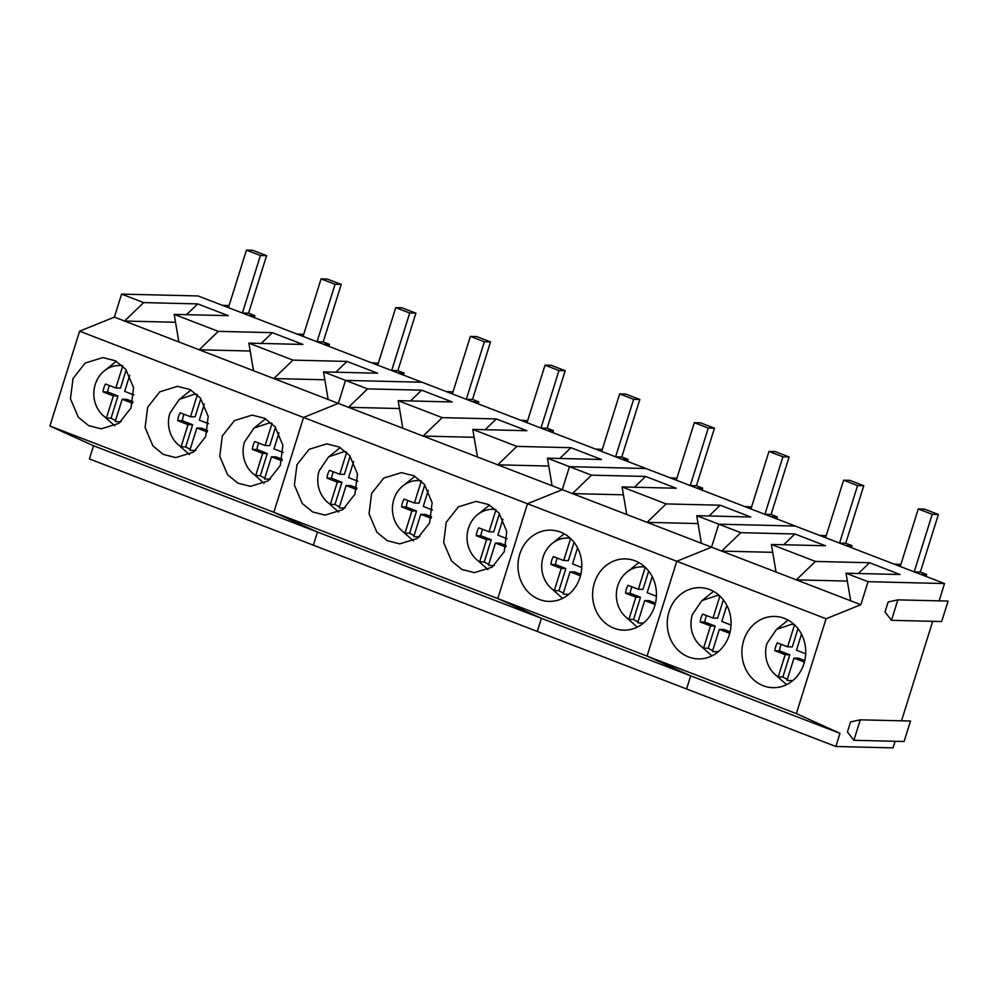 <?xml version="1.0" encoding="UTF-8"?>
<svg xmlns="http://www.w3.org/2000/svg" width="998" height="998" viewBox="0 0 998 998"><rect width="100%" height="100%" fill="white"/><g stroke="black" fill="none" stroke-linecap="round" stroke-linejoin="round"><path stroke-width="1.5" d="M794.283 624.586L791.489 624.349L776.519 629.389L767.038 643.298A28.119 25.187 -88.6 0 0 778.215 676.881L785.164 654.713L774.872 650.708A17.889 16.03 -88.6 0 1 777.33 642.862L787.647 646.804L794.533 624.823M804.762 660.564L798.625 658.218L793.984 658.106L787.035 680.274A28.119 25.187 -88.6 0 0 790.129 680.561A28.119 25.187 -88.6 0 0 792.936 680.461M781.247 644.359A17.889 16.03 -88.6 0 0 779.513 650.821L789.805 654.825L782.856 676.993A28.119 25.187 -88.6 0 0 787.36 679.239M782.856 676.993L778.215 676.881M805.685 653.79L796.466 650.209L801.494 634.142M793.984 658.106L804.301 662.048A17.889 16.03 -88.6 0 0 804.488 661.711M798.001 628.653L792.287 646.916L787.647 646.804M789.805 654.825L785.164 654.713M779.513 650.821L774.872 650.708M719.645 595.831L716.838 595.581L701.881 600.621L692.4 614.531A28.119 25.187 -88.6 0 0 703.578 648.126L710.526 625.946L700.222 621.954A17.889 16.03 -88.6 0 1 702.679 614.107L712.996 618.049L719.895 596.068M730.124 631.809L723.974 629.464L719.346 629.351L712.397 651.519L718.298 651.694M706.596 615.604A17.889 16.03 -88.6 0 0 704.862 622.066L715.167 626.058L708.218 648.238A28.119 25.187 -88.6 0 0 712.722 650.484M708.218 648.238L703.578 648.126M731.035 625.022L721.816 621.442L726.856 605.387M719.346 629.351L729.663 633.293A17.889 16.03 -88.6 0 0 729.837 632.957M723.363 599.898L717.637 618.161L712.996 618.049M715.167 626.058L710.526 625.946M704.862 622.066L700.222 621.954M644.995 567.064A28.119 25.187 -88.6 0 0 642.201 566.827A28.119 25.187 -88.6 0 0 617.75 585.776A28.119 25.187 -88.6 0 0 628.927 619.359L635.876 597.191L625.584 593.186A17.889 16.03 -88.6 0 1 628.041 585.352L638.358 589.294L645.244 567.301M655.474 603.042L649.336 600.696L644.696 600.584L637.747 622.752A28.119 25.187 -88.6 0 0 640.841 623.051A28.119 25.187 -88.6 0 0 643.648 622.939M631.959 586.849A17.889 16.03 -88.6 0 0 630.212 593.299L640.516 597.303L633.568 619.471A28.119 25.187 -88.6 0 0 638.071 621.729M633.568 619.471L628.927 619.359M656.397 596.268L647.178 592.687L652.205 576.619M644.696 600.584L655.012 604.526A17.889 16.03 -88.6 0 0 655.199 604.202M648.712 571.143L642.986 589.406L638.358 589.294M640.516 597.303L635.876 597.191M630.212 593.299L625.584 593.186M570.345 538.309A28.119 25.187 -88.6 0 0 567.55 538.072A28.119 25.187 -88.6 0 0 543.112 557.021A28.119 25.187 -88.6 0 0 554.289 590.604L561.238 568.436L550.933 564.431A17.889 16.03 -88.6 0 1 553.391 556.585L563.708 560.527L570.606 538.546M580.836 574.287L574.686 571.941L570.058 571.829L563.109 593.997A28.119 25.187 -88.6 0 0 566.203 594.284A28.119 25.187 -88.6 0 0 568.997 594.184M557.308 558.082A17.889 16.03 -88.6 0 0 555.574 564.544L565.866 568.548L558.917 590.716A28.119 25.187 -88.6 0 0 563.433 592.962M558.917 590.716L554.289 590.604M581.747 567.513L572.528 563.932L577.568 547.865M570.058 571.829L580.362 575.771A17.889 16.03 -88.6 0 0 580.549 575.434M574.075 542.376L568.349 560.639L563.708 560.527M565.866 568.548L561.238 568.436M555.574 564.544L550.933 564.431M495.707 509.554A28.119 25.187 -88.6 0 0 492.912 509.304A28.119 25.187 -88.6 0 0 468.461 528.254A28.119 25.187 -88.6 0 0 479.639 561.849L486.587 539.669L476.296 535.677A17.889 16.03 -88.6 0 1 478.753 527.83L489.07 531.772L495.956 509.791M506.186 545.532L500.048 543.186L495.407 543.074L488.459 565.242A28.119 25.187 -88.6 0 0 491.552 565.529A28.119 25.187 -88.6 0 0 494.359 565.417M482.67 529.327A17.889 16.03 -88.6 0 0 480.924 535.789L491.228 539.781L484.279 561.961A28.119 25.187 -88.6 0 0 488.783 564.207M484.279 561.961L479.639 561.849M507.109 538.745L497.877 535.165L502.917 519.11M495.407 543.074L505.724 547.016A17.889 16.03 -88.6 0 0 505.911 546.679M499.424 513.621L493.698 531.884L489.07 531.772M491.228 539.781L486.587 539.669M480.924 535.789L476.296 535.677M421.056 480.786A28.119 25.187 -88.6 0 0 418.262 480.549A28.119 25.187 -88.6 0 0 393.811 499.499A28.119 25.187 -88.6 0 0 405.001 533.082L411.949 510.914L401.645 506.909A17.889 16.03 -88.6 0 1 404.103 499.075L414.42 503.017L421.306 481.024M431.535 516.764L425.398 514.419L420.757 514.307L413.808 536.475A28.119 25.187 -88.6 0 0 416.914 536.774A28.119 25.187 -88.6 0 0 419.709 536.662M408.02 500.572A17.889 16.03 -88.6 0 0 406.286 507.021L416.578 511.026L409.629 533.194A28.119 25.187 -88.6 0 0 414.133 535.452M409.629 533.194L405.001 533.082M432.458 509.99L423.239 506.41L428.267 490.342M420.757 514.307L431.074 518.249A17.889 16.03 -88.6 0 0 431.261 517.925M424.786 484.866L419.06 503.117L414.42 503.017M416.578 511.026L411.949 510.914M406.286 507.021L401.645 506.909M346.418 452.032L343.611 451.795L328.654 456.834L319.173 470.744A28.119 25.187 -88.6 0 0 330.35 504.327L337.299 482.159L327.007 478.154A17.889 16.03 -88.6 0 1 329.465 470.308L339.782 474.25L346.668 452.269M356.897 488.01L350.747 485.664L346.119 485.552L339.17 507.72A28.119 25.187 -88.6 0 0 342.264 508.007A28.119 25.187 -88.6 0 0 345.071 507.907M333.382 471.805A17.889 16.03 -88.6 0 0 331.635 478.267L341.94 482.271L334.991 504.439A28.119 25.187 -88.6 0 0 339.495 506.685M334.991 504.439L330.35 504.327M357.82 481.236L348.589 477.643L353.629 461.587M346.119 485.552L356.436 489.494A17.889 16.03 -88.6 0 0 356.623 489.157M350.136 456.098L344.41 474.362L339.782 474.25M341.94 482.271L337.299 482.159M331.635 478.267L327.007 478.154M271.768 423.277L268.973 423.027L254.003 428.067L244.522 441.977A28.119 25.187 -88.6 0 0 255.713 475.572L262.661 453.391L252.357 449.399A17.889 16.03 -88.6 0 1 254.814 441.553L265.131 445.495L272.017 423.514M282.247 459.255L276.109 456.909L271.468 456.797L264.52 478.965L270.433 479.14M258.732 443.05A17.889 16.03 -88.6 0 0 256.997 449.512L267.289 453.504L260.341 475.684A28.119 25.187 -88.6 0 0 264.844 477.93M260.341 475.684L255.713 475.572M283.17 452.468L273.951 448.888L278.978 432.833M271.468 456.797L281.785 460.739A17.889 16.03 -88.6 0 0 281.972 460.402M275.485 427.344L269.772 445.607L265.131 445.495M267.289 453.504L262.661 453.391M256.997 449.512L252.357 449.399M197.13 394.509L194.323 394.272L179.366 399.312L169.885 413.222A28.119 25.187 -88.6 0 0 181.062 446.805L188.011 424.637L177.719 420.632A17.889 16.03 -88.6 0 1 180.176 412.798L190.493 416.74L197.379 394.746M207.609 430.487L201.459 428.142L196.831 428.03L189.882 450.198A28.119 25.187 -88.6 0 0 192.976 450.497A28.119 25.187 -88.6 0 0 195.783 450.385M184.094 414.295A17.889 16.03 -88.6 0 0 182.347 420.744L192.651 424.749L185.703 446.917A28.119 25.187 -88.6 0 0 190.206 449.175M185.703 446.917L181.062 446.805M208.532 423.713L199.301 420.133L204.341 404.065M196.831 428.03L207.147 431.972A17.889 16.03 -88.6 0 0 207.334 431.647M200.847 398.589L195.121 416.84L190.493 416.74M192.651 424.749L188.011 424.637M182.347 420.744L177.719 420.632M122.48 365.755A28.119 25.187 -88.6 0 0 119.685 365.518A28.119 25.187 -88.6 0 0 95.234 384.467A28.119 25.187 -88.6 0 0 106.412 418.05L113.36 395.882L103.068 391.877A17.889 16.03 -88.6 0 1 105.526 384.03L115.843 387.973L122.729 365.992M132.959 401.732L126.821 399.387L122.18 399.275L115.232 421.443A28.119 25.187 -88.6 0 0 118.325 421.73A28.119 25.187 -88.6 0 0 121.132 421.63M109.443 385.527A17.889 16.03 -88.6 0 0 107.709 391.989L118.001 395.994L111.052 418.162A28.119 25.187 -88.6 0 0 115.556 420.408M111.052 418.162L106.412 418.05M133.882 394.959L124.663 391.366L129.69 375.31M122.18 399.275L132.497 403.217A17.889 16.03 -88.6 0 0 132.684 402.88M126.197 369.821L120.484 388.085L115.843 387.973M118.001 395.994L113.36 395.882M107.709 391.989L103.068 391.877M920.368 572.004L914.193 571.854L920.43 574.262L926.618 574.411L920.368 572.004L938.394 514.481L932.219 514.344L914.193 571.854M925.994 576.395L926.618 574.411M900.857 564.481L893.983 564.07L900.233 566.477L918.26 508.955L932.219 514.344M918.26 508.955L924.435 509.105L938.394 514.481M845.73 543.249L839.543 543.099L845.793 545.494L851.968 545.644L845.73 543.249L863.757 485.727L857.569 485.577L839.543 543.099M851.344 547.64L851.968 545.644M826.207 535.726L819.346 535.315L825.583 537.71L843.609 480.2L857.569 485.577M843.609 480.2L849.797 480.35L863.757 485.727M771.08 514.481L764.905 514.332L771.142 516.739L777.33 516.889L771.08 514.481L789.106 456.972L782.931 456.822L764.905 514.332M776.706 518.885L777.33 516.889M751.569 506.959L744.695 506.547L750.945 508.955L768.971 451.445L782.931 456.822M768.971 451.445L775.147 451.595L789.106 456.972M696.442 485.727L690.254 485.577L696.504 487.985L702.679 488.134L696.442 485.727L714.456 428.204L708.281 428.067L690.254 485.577M702.056 490.118L702.679 488.134M676.918 478.204L670.057 477.793L676.295 480.2L694.321 422.678L708.281 428.067M694.321 422.678L700.496 422.828L714.456 428.204M621.791 456.972L615.616 456.822L621.854 459.217L628.041 459.367L621.791 456.972L639.818 399.45L633.63 399.3L615.616 456.822M627.418 461.363L628.041 459.367M602.281 449.449L595.407 449.038L601.657 451.433L619.671 393.923L633.63 399.3M619.671 393.923L625.858 394.073L639.818 399.45M547.154 428.204L540.966 428.055L547.216 430.462L553.391 430.612L547.154 428.204L565.167 370.695L558.992 370.545L540.966 428.055M552.767 432.608L553.391 430.612M527.63 420.682L520.756 420.27L527.006 422.678L545.033 365.168L558.992 370.545M545.033 365.168L551.208 365.318L565.167 370.695M472.503 399.45L466.316 399.3L472.565 401.707L478.753 401.857L472.503 399.45L490.529 341.927L484.342 341.79L466.316 399.3M478.129 403.841L478.753 401.857M452.992 391.927L446.118 391.515L452.368 393.923L470.382 336.401L484.342 341.79M470.382 336.401L476.57 336.551L490.529 341.927M397.853 370.695L391.678 370.545L397.928 372.94L404.103 373.09L397.853 370.695L415.879 313.172L409.704 313.023L391.678 370.545M403.479 375.086L404.103 373.09M378.342 363.172L371.468 362.761L377.718 365.156L395.744 307.646L409.704 313.023M395.744 307.646L401.92 307.796L415.879 313.172M323.215 341.927L317.027 341.778L323.277 344.185L329.452 344.335L323.215 341.927L341.241 284.418L335.054 284.268L317.027 341.778M328.829 346.331L329.452 344.335M303.691 334.405L296.83 333.993L303.068 336.401L321.094 278.891L335.054 284.268M321.094 278.891L327.282 279.041L341.241 284.418M248.564 313.172L242.389 313.023L248.627 315.43L254.814 315.58L248.564 313.172L266.591 255.65L260.416 255.5L242.389 313.023M254.191 317.564L254.814 315.58M229.053 305.65L222.18 305.238L228.43 307.646L246.456 250.124L260.416 255.5M246.456 250.124L252.631 250.273L266.591 255.65M939.106 600.846L944.532 583.543L795.244 526.021L718.76 524.187L711.549 547.191L676.781 561.263L647.053 656.098L690.691 675.833L686.574 688.969L89.421 458.905L93.538 445.757L49.9 426.021L79.615 331.186L114.383 317.115L178.867 341.965L174.201 314.382L228.293 315.68L197.716 303.903L186.564 314.669M897.876 599.86L948.1 601.07L941.675 621.542L891.464 620.332L885.014 612.011L888.17 601.956L897.876 599.86L891.464 620.332M901.518 720.805L932.693 621.33M860.288 719.82L910.513 721.03L904.088 741.502L853.864 740.291L847.427 731.971L850.57 721.916L860.288 719.82L853.864 740.291M944.532 583.543L868.048 581.697L860.837 604.701L826.07 618.772L796.354 713.607L839.979 733.343L835.862 746.492L893.035 747.876L895.094 741.289M835.862 746.492L686.574 688.969L690.691 675.833L541.403 618.311L537.286 631.46L541.403 618.311L317.464 532.034L313.347 545.182L317.464 532.034L93.538 445.757M839.979 733.343L690.691 675.833L647.053 656.098L497.765 598.575L541.403 618.311L497.765 598.575L273.839 512.298L317.464 532.034L273.839 512.298L49.9 426.021M796.354 713.607L647.053 656.098L676.781 561.263L527.493 503.741L497.765 598.575L527.493 503.741L303.554 417.463L273.839 512.298L303.554 417.463L79.615 331.186M826.07 618.772L676.781 561.263L711.549 547.191L647.066 522.341L562.261 489.669L527.493 503.741L562.261 489.669L552.094 485.752L547.428 458.169L601.507 459.479L570.943 447.703L559.791 458.469M797.514 628.041A35.629 31.911 91.4 0 1 802.804 666.789A35.629 31.911 91.4 0 1 772.951 687.672A35.629 31.911 91.4 0 1 750.109 676.045A35.629 31.911 91.4 0 1 744.832 637.298A35.629 31.911 91.4 0 1 774.673 616.427A35.629 31.911 91.4 0 1 797.514 628.041M722.876 599.287A35.629 31.911 91.4 0 1 728.153 638.034A35.629 31.911 91.4 0 1 698.313 658.905A35.629 31.911 91.4 0 1 675.459 647.29A35.629 31.911 91.4 0 1 670.182 608.543A35.629 31.911 91.4 0 1 700.022 587.66A35.629 31.911 91.4 0 1 722.876 599.287M860.837 604.701L711.549 547.191L718.76 524.187L696.716 515.692L750.795 516.989L720.232 505.213L709.079 515.991M623.413 494.808L572.415 493.586L591.502 475.16L569.471 466.665L645.955 468.511L795.244 526.021L718.76 524.187L740.79 532.67L721.704 551.108L772.702 552.331M740.79 532.67L794.882 533.98L783.717 544.746M868.048 581.697L846.005 573.214L900.096 574.511L869.52 562.735L815.441 561.437L771.367 544.446L825.446 545.756L794.882 533.98M776.145 675.409L786.561 684.64M788.121 620.107L777.267 628.827M701.507 646.642L711.911 655.873M713.47 591.352L702.629 600.06M850.67 600.796L846.005 573.214M815.441 561.437L796.354 579.863L847.339 581.086M776.032 572.029L771.367 544.446M869.52 562.735L858.367 573.513M570.943 447.703L516.864 446.393L472.778 429.414L526.869 430.712L496.293 418.935L442.214 417.638L398.14 400.66L452.219 401.957L421.655 390.181L367.576 388.883L345.533 380.388L422.017 382.234L645.955 468.511L569.471 466.665L562.261 489.669L569.471 466.665L547.428 458.169M648.226 570.532A35.629 31.911 91.4 0 1 653.515 609.267A35.629 31.911 91.4 0 1 623.663 630.15A35.629 31.911 91.4 0 1 600.821 618.523A35.629 31.911 91.4 0 1 595.532 579.776A35.629 31.911 91.4 0 1 625.384 558.905A35.629 31.911 91.4 0 1 648.226 570.532M573.588 541.764A35.629 31.911 91.4 0 1 578.865 580.512A35.629 31.911 91.4 0 1 549.025 601.395A35.629 31.911 91.4 0 1 526.171 589.768A35.629 31.911 91.4 0 1 520.894 551.021A35.629 31.911 91.4 0 1 550.734 530.15A35.629 31.911 91.4 0 1 573.588 541.764M591.502 475.16L645.581 476.458L634.429 487.236M720.232 505.213L666.153 503.915L622.078 486.937L676.157 488.234L645.581 476.458M626.856 617.887L637.273 627.118M638.82 562.585L627.979 571.305M552.218 589.132L562.623 598.351M564.182 533.83L553.341 542.55M701.382 543.274L696.716 515.692M666.153 503.915L647.066 522.341L698.051 523.576M626.744 514.519L622.078 486.937M367.576 388.883L348.489 407.309L338.322 403.392L303.554 417.463L338.322 403.392L328.167 399.474L323.489 371.892L377.581 373.202L347.005 361.426L335.852 372.192M516.864 446.393L497.777 464.831L552.094 485.752M548.763 466.054L497.777 464.831L477.456 456.997L472.778 429.414M442.214 417.638L423.127 436.064L477.456 456.997M474.112 437.299L423.127 436.064L402.805 428.242L398.14 400.66M399.474 408.531L348.489 407.309L402.805 428.242M451.533 561.013L461.874 569.446L474.374 572.627L492.076 567.176L504.215 551.757L506.784 531.472L498.938 513.009L488.596 504.576L476.096 501.383L458.394 506.847L446.243 522.266L443.673 542.55L451.533 561.013M376.882 532.246L387.224 540.679L399.736 543.873L417.438 538.409L429.577 522.989L432.146 502.705L424.3 484.255L413.958 475.809L401.446 472.628L383.743 478.079L371.605 493.499L369.035 513.795L376.882 532.246M302.244 503.491L312.586 511.924L325.086 515.118L342.788 509.654L354.926 494.235L357.496 473.95L349.649 455.487L339.308 447.054L326.808 443.873L309.093 449.325L296.955 464.744L294.385 485.028L302.244 503.491M197.716 303.903L143.637 302.594L121.594 294.111L198.091 295.957L422.017 382.234L345.533 380.388L338.322 403.392L345.533 380.388L323.489 371.892M421.655 390.181L410.502 400.947M496.293 418.935L485.14 429.714M477.568 560.365L487.985 569.596M489.531 505.075L478.691 513.783M402.93 531.61L413.334 540.841M414.894 476.308L404.053 485.028M328.28 502.855L338.696 512.074M340.243 447.553L329.402 456.273M347.005 361.426L292.925 360.116L248.851 343.137L302.93 344.435L272.367 332.658L218.275 331.361L174.201 314.382M292.925 360.116L273.839 378.554L328.167 399.474M324.824 379.776L273.839 378.554L253.517 370.72L248.851 343.137M218.275 331.361L199.188 349.787L253.517 370.72M250.186 351.022L199.188 349.787L178.867 341.965M227.594 474.736L237.936 483.169L250.436 486.35L268.15 480.899L280.288 465.48L282.858 445.195L275.011 426.732L264.67 418.299L252.157 415.106L234.455 420.57L222.317 435.989L219.747 456.273L227.594 474.736M152.944 445.969L163.285 454.402L175.798 457.595L193.5 452.131L205.638 436.712L208.208 416.428L200.361 397.977L190.019 389.532L177.519 386.351L159.805 391.802L147.667 407.221L145.097 427.518L152.944 445.969M78.306 417.214L88.647 425.647L101.147 428.841L118.849 423.377L131 407.957L133.57 387.673L125.711 369.21L115.369 360.777L102.869 357.596L85.167 363.047L73.029 378.467L70.459 398.751L78.306 417.214M121.594 294.111L114.383 317.115M143.637 302.594L124.55 321.032L175.536 322.254M272.367 332.658L261.202 343.437M253.642 474.087L264.046 483.319M265.605 418.798L254.764 427.506M178.991 445.333L189.408 454.564M190.955 390.031L180.114 398.751M104.341 416.578L114.758 425.797M116.317 361.276L105.476 369.996M794.084 624.411L791.489 624.349M792.736 680.624L790.129 680.561M719.446 595.644L716.838 595.581M718.086 651.869L715.491 651.806M644.795 566.889L642.201 566.827M643.448 623.114L640.841 623.051M570.157 538.134L567.55 538.072M568.798 594.346L566.203 594.284M495.507 509.367L492.912 509.304M494.16 565.592L491.552 565.529M420.869 480.612L418.262 480.549M419.509 536.837L416.914 536.774M346.219 451.857L343.624 451.795M344.859 508.069L342.264 508.007M271.581 423.09L268.973 423.027M270.221 479.314L267.614 479.252M196.93 394.335L194.336 394.272M195.571 450.56L192.976 450.497M122.28 365.58L119.685 365.518M120.933 421.792L118.325 421.73"/></g></svg>
